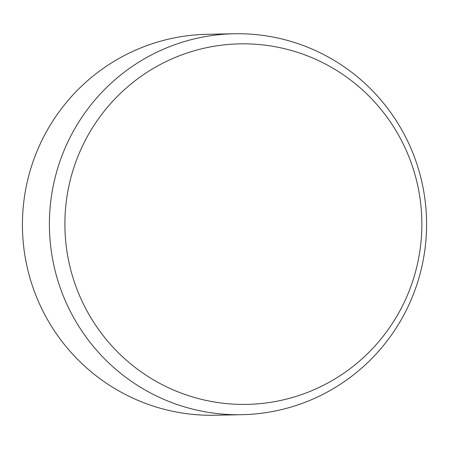 <?xml version="1.0" encoding="UTF-8"?>
<svg xmlns="http://www.w3.org/2000/svg" width="449" height="449" viewBox="0 0 449 449"><rect width="100%" height="100%" fill="white"/><g stroke="black" fill="none" stroke-linecap="round" stroke-linejoin="round"><path stroke-width="0.67" d="M53.324 262.833A190.505 188.586 88.8 0 0 241.815 414.696A190.505 188.586 88.8 0 0 422.644 185.622A190.505 188.586 88.8 0 0 234.148 33.759A190.505 188.586 88.8 0 0 53.324 262.833M68.613 260.656A180.296 178.483 88.8 0 0 279.615 400.676A180.296 178.483 88.8 0 0 418.137 187.581A180.296 178.483 88.8 0 0 207.135 47.566A180.296 178.483 88.8 0 0 68.613 260.656M234.148 33.759L207.185 34.304A190.505 188.586 88.8 0 0 26.356 263.378A190.505 188.586 88.8 0 0 214.852 415.241L241.815 414.696"/></g></svg>

